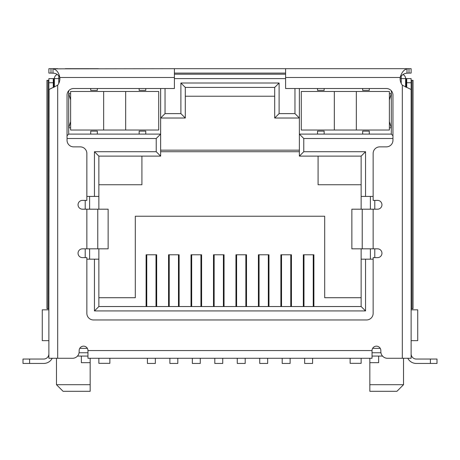 <?xml version="1.0" encoding="UTF-8"?>
<svg xmlns="http://www.w3.org/2000/svg" width="460" height="460" viewBox="0 0 460 460"><rect width="100%" height="100%" fill="white"/><g stroke="black" fill="none" stroke-linecap="round" stroke-linejoin="round"><path stroke-width="0.69" d="M156.67 306.527L156.67 254.777L146.102 254.777L146.102 306.527M179.13 306.527L179.13 254.777L168.561 254.777L168.561 306.527M201.595 306.527L201.595 254.777L191.021 254.777L191.021 306.527M224.054 306.527L224.054 254.777L213.486 254.777L213.486 306.527M246.514 306.527L246.514 254.777L235.945 254.777L235.945 306.527M268.979 306.527L268.979 254.777L258.405 254.777L258.405 306.527M291.439 306.527L291.439 254.777L280.87 254.777L280.87 306.527M313.898 306.527L313.898 254.777L303.33 254.777L303.33 306.527M98.865 297.718L135.309 297.718L135.309 216.234L324.691 216.234L324.691 297.718L361.134 297.718M361.134 306.527L98.865 306.527L94.461 310.925L365.539 310.925L365.539 259.175L361.134 259.175L361.134 306.527L365.539 310.925M405.622 87.043L405.622 78.602L406.72 78.602L406.72 82.731L411.125 82.731L411.125 358.277L387.452 358.277A6.607 6.607 0 0 1 380.846 351.67L380.846 350.566A4.404 4.404 0 0 0 376.441 346.161A4.404 4.404 0 0 0 372.036 350.566L372.036 358.277L87.963 358.277L87.963 350.566L372.036 350.566M87.963 350.566A4.404 4.404 0 0 0 83.559 346.161A4.404 4.404 0 0 0 79.154 350.566L79.154 351.67A6.607 6.607 0 0 1 72.548 358.277L48.875 358.277L48.875 82.731L53.279 82.731L53.279 78.602L54.378 78.602A4.404 4.404 0 0 1 57.258 74.474A4.404 4.404 0 0 0 54.378 78.602L54.378 87.003M285.602 74.198L174.397 74.198L285.602 74.198M299.368 88.515L299.368 156.118L361.134 156.118L361.134 196.42L365.539 196.42L365.539 151.714L303.772 151.714L303.772 138.5L392.955 138.5M365.539 196.42L373.14 196.42M374.791 257.635L374.791 248.825M374.791 209.191L374.791 200.382M373.14 259.175L365.539 259.175M98.865 306.527L98.865 259.175L94.461 259.175L94.461 310.925M94.461 259.175L86.859 259.175M85.209 200.382L85.209 209.191M85.209 248.825L85.209 257.635M86.859 196.42L98.865 196.42L98.865 156.118L94.461 151.714L94.461 196.42M67.045 138.5L156.227 138.5L156.227 151.714L94.461 151.714M294.964 88.515L294.964 113.62L279.105 113.62L279.105 83.007L180.895 83.007L180.895 113.62L165.036 113.62L165.036 88.515M402.96 74.56A4.404 4.404 0 0 1 405.622 78.602A4.404 4.404 0 0 0 402.96 74.56M145.768 134.096L139.161 134.096L139.161 131.123L145.768 131.123L145.768 134.096L160.632 134.096L160.632 88.515M156.227 138.5L160.632 134.096L160.632 156.118L156.227 151.714M185.299 96.221L274.7 96.221M70.621 99.854L68.695 93.69L70.621 93.69M48.875 309.827L42.268 309.827L42.268 340.659L48.875 340.659L48.875 330.671M392.955 135.752L391.305 134.096L391.305 90.752M391.305 134.096L362.675 134.096L362.675 131.123L369.282 131.123L369.282 134.096M324.139 134.096L317.532 134.096L317.532 131.123L324.139 131.123L324.139 134.096L362.675 134.096M303.772 138.5L299.368 134.096L317.532 134.096M303.772 151.714L299.368 156.118M361.134 156.118L365.539 151.714M370.386 259.175L370.386 248.825M370.386 209.191L370.386 196.42M89.614 259.175L89.614 248.825M89.614 209.191L89.614 196.42M98.865 156.118L160.632 156.118M97.324 134.096L90.718 134.096L90.718 131.123L97.324 131.123L97.324 134.096L139.161 134.096M90.718 134.096L68.695 134.096L67.045 135.752M68.695 90.752L68.695 134.096M165.036 113.62L160.632 118.024L185.299 118.024L180.895 113.62M185.299 118.024L185.299 87.412L274.7 87.412L279.105 83.007M180.895 83.007L185.299 87.412M274.7 87.412L274.7 118.024L279.105 113.62M294.964 113.62L299.368 118.024L274.7 118.024M79.062 352.768L87.963 352.768M372.036 352.768L380.937 352.768M411.125 330.671L411.125 340.659L417.732 340.659L417.732 309.827L411.125 309.827M70.621 127.822L68.695 127.822L70.621 121.653M87.963 356.074L77.47 356.074M361.134 259.175L361.134 248.825M361.134 209.191L361.134 196.42M98.865 196.42L98.865 209.191M98.865 248.825L98.865 259.175M369.834 358.277L369.834 362.675L378.643 362.675L378.643 356.074L382.53 356.074M389.378 127.822L391.305 127.822L389.378 121.653M389.378 99.854L391.305 93.69L389.378 93.69M361.134 184.748L318.084 184.748L318.084 156.118M299.368 151.714L160.632 151.714M98.865 184.748L141.916 184.748L141.916 156.118M81.357 356.074L81.357 362.675L90.166 362.675L90.166 358.277M369.834 384.698L369.834 391.305L396.922 391.305L403.529 384.698L369.834 384.698L369.834 362.675M90.166 384.698L56.471 384.698L63.077 391.305L90.166 391.305L90.166 362.675M324.139 88.515L324.139 90.384L317.532 90.384L317.532 88.515M369.282 88.515L369.282 90.384L362.675 90.384L362.675 88.515M97.324 88.515L97.324 90.384L90.718 90.384L90.718 88.515M145.768 88.515L145.768 90.384L139.161 90.384L139.161 88.515M303.991 254.777L303.991 306.527M313.243 306.527L313.243 254.777M304.652 358.277L304.652 363.452L312.582 363.452L312.582 358.277M281.531 254.777L281.531 306.527M290.777 306.527L290.777 254.777M282.193 358.277L282.193 363.452L290.116 363.452L290.116 358.277M259.066 254.777L259.066 306.527M268.318 306.527L268.318 254.777M259.727 358.277L259.727 363.452L267.657 363.452L267.657 358.277M236.607 254.777L236.607 306.527M245.853 306.527L245.853 254.777M237.268 358.277L237.268 363.452L245.197 363.452L245.197 358.277M214.147 254.777L214.147 306.527M223.393 306.527L223.393 254.777M214.803 358.277L214.803 363.452L222.732 363.452L222.732 358.277M146.757 254.777L146.757 306.527M156.009 306.527L156.009 254.777M147.418 358.277L147.418 363.452L155.348 363.452L155.348 358.277M169.222 254.777L169.222 306.527M178.468 306.527L178.468 254.777M169.884 358.277L169.884 363.452L177.807 363.452L177.807 358.277M191.682 254.777L191.682 306.527M200.934 306.527L200.934 254.777M192.343 358.277L192.343 363.452L200.272 363.452L200.272 358.277M98.865 358.277L98.865 363.337L109.877 363.337L109.877 358.277M125.672 130.025L158.706 130.025L158.706 91.488L70.621 91.488L70.621 130.025L125.672 130.025L125.672 91.488M361.134 358.277L361.134 363.337L350.123 363.337L350.123 358.277M356.345 130.025L389.378 130.025L389.378 91.488L301.294 91.488L301.294 130.025L356.345 130.025L356.345 91.488M48.875 331.85L48.875 327.445M48.875 353.872L48.875 351.67L48.875 353.872A5.175 5.175 0 0 1 43.7 359.047L23 359.047L23 363.452L43.7 363.452A9.579 9.579 0 0 0 52.204 358.277M48.875 349.468L48.875 351.67M48.875 82.731L48.875 78.602L53.279 78.602M49.088 89.504L48.875 308.723L46.954 308.723L46.954 80.339L48.018 80.339L48.018 308.723M411.125 327.445L411.125 331.85M409.946 78.602L411.125 78.602L411.125 82.731M53.279 82.731L53.279 87.561M411.125 89.504L402.316 85.209A11.011 11.011 0 0 1 400.171 77.504L285.602 77.504L285.602 88.515L386.348 88.515A6.607 6.607 0 0 1 392.955 95.122L392.955 140.265A6.607 6.607 0 0 1 386.348 146.872L379.747 146.872A6.607 6.607 0 0 0 373.14 153.473L373.14 200.382L377.545 200.382A4.404 4.404 0 0 1 381.949 204.786A4.404 4.404 0 0 1 377.545 209.191L362.233 209.191L362.233 248.825L377.545 248.825A4.404 4.404 0 0 1 381.949 253.23A4.404 4.404 0 0 1 377.545 257.635L373.14 257.635L373.14 313.352A6.607 6.607 0 0 1 366.534 319.959L93.466 319.959A6.607 6.607 0 0 1 86.859 313.352L86.859 257.635L82.455 257.635A4.404 4.404 0 0 1 78.05 253.23A4.404 4.404 0 0 1 82.455 248.825L97.767 248.825L97.767 209.191L82.455 209.191A4.404 4.404 0 0 1 78.05 204.786A4.404 4.404 0 0 1 82.455 200.382L86.859 200.382L86.859 153.473A6.607 6.607 0 0 0 80.253 146.872L73.652 146.872A6.607 6.607 0 0 1 67.045 140.265L67.045 95.122A6.607 6.607 0 0 1 73.652 88.515L174.397 88.515L174.397 68.695L53.004 68.856C56.505 69.558 58.776 72.438 59.829 77.504A11.011 11.011 0 0 1 57.684 85.209L48.927 89.533M407.796 358.277A9.579 9.579 0 0 0 416.3 363.452L437 363.452L437 359.047L416.3 359.047A5.175 5.175 0 0 1 411.125 353.872M406.72 87.469L406.72 82.731M411.125 78.602L406.72 78.602M285.602 77.504L285.602 68.695L411.125 68.695L411.125 73.1L409.003 73.1L409.003 68.695L402.316 68.695M406.996 68.856L406.996 73.18C404.219 73.364 401.942 74.807 400.171 77.504C401.58 72.553 403.857 69.673 406.996 68.856L409.003 68.695M437 363.452L437 359.047M53.004 68.856L53.004 73.18C55.999 73.209 58.276 74.652 59.829 77.504L174.397 77.504M406.996 73.18L409.003 73.1M394.686 68.695L361.548 68.695M98.451 68.695L65.314 68.695M57.684 68.695L50.997 68.695L50.997 73.1L53.004 73.18M48.875 68.695L48.875 73.1L48.875 68.695L50.997 68.695M174.397 68.695L285.602 68.695M97.767 209.191L108.134 209.191L108.134 248.825L97.767 248.825M362.233 248.825L351.865 248.825L351.865 209.191L362.233 209.191M174.397 73.1L285.602 73.1M48.875 73.1L50.997 73.1M108.134 248.825L108.134 209.191M351.865 209.191L351.865 248.825M411.982 80.339L413.046 80.339L413.046 308.723L411.982 308.723L411.982 80.339L411.125 80.339M411.125 308.723L411.982 308.723M48.875 80.339L48.018 80.339M58.782 75.676L58.782 78.602L59.886 78.602M174.397 78.602L285.602 78.602M400.114 78.602L401.218 78.602L401.218 76.228M54.378 78.602L58.782 78.602L58.782 83.404M405.622 78.602L401.218 78.602L401.218 83.404M380.253 348.364L372.629 348.364M87.371 348.364L79.747 348.364M378.643 356.074L372.036 356.074M103.655 130.025L103.655 91.488M334.328 130.025L334.328 91.488M57.684 358.277L57.684 85.209M29.607 363.452L29.607 359.047M430.393 359.047L430.393 363.452M402.316 85.209L402.316 358.277M53.872 87.262L53.872 78.602M373.14 209.191L373.14 248.825M86.859 248.825L86.859 209.191M406.128 78.602L406.128 87.245M299.368 150.173L160.632 150.173M403.529 384.698L403.529 358.277M56.471 384.698L56.471 358.277"/></g></svg>
